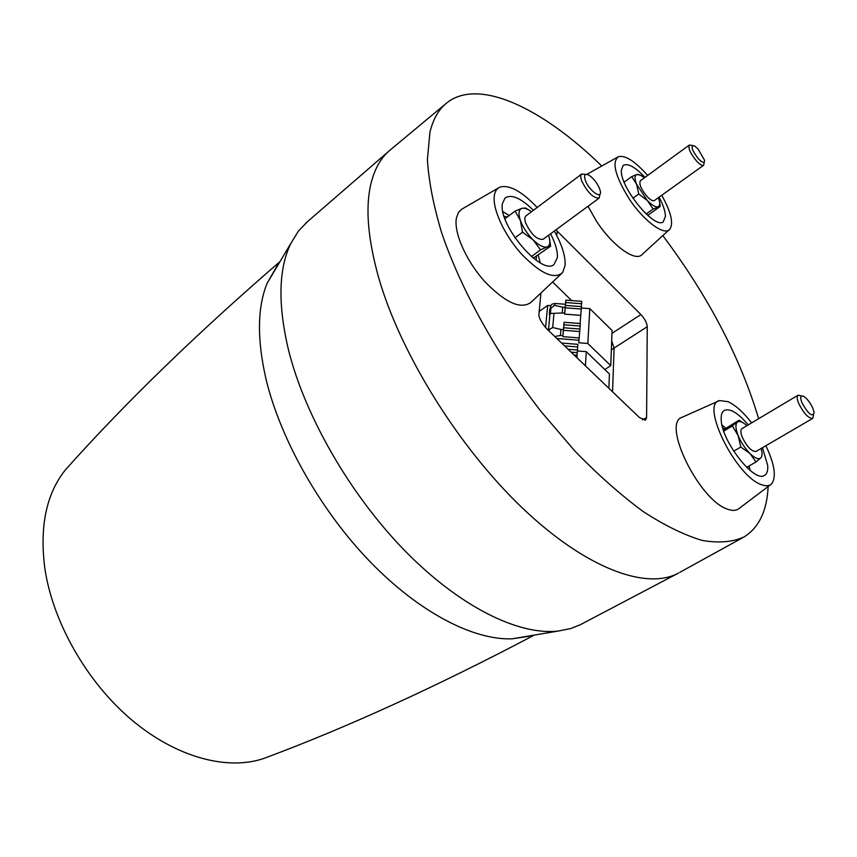 <?xml version="1.0" encoding="UTF-8"?>
<svg xmlns="http://www.w3.org/2000/svg" width="857" height="857" viewBox="0 0 857 857"><rect width="100%" height="100%" fill="white"/><g stroke="black" fill="none" stroke-linecap="round" stroke-linejoin="round"><path stroke-width="1.29" d="M71.324 463.305L65.368 469.915C46.342 493.718 39.486 526.477 44.81 568.18C52.673 622 86.643 681.818 131.507 719.762C176.456 757.674 227.823 770.989 264.213 758.316C346.614 727.614 436.342 686.703 533.386 635.583M277.518 265.145L267.052 283.421C257.336 307.577 256.971 339.361 265.938 378.773C280.26 438.955 320.175 509.84 369.506 561.11C418.923 612.348 473.332 640.318 512.1 638.819L528.705 636.355M677.898 573.387L580.157 624.796L570.569 628.588L558.111 631.084C518.614 635.508 459.952 606.938 405.104 550.965C350.342 494.992 304.899 415.988 288.498 349.956C277.743 304.342 278.514 268.841 290.834 243.42L298.482 230.994L307.813 221.374M390.792 149.525L388.253 151.7C380.819 158.513 375.345 168.036 371.842 180.259C364.986 204.63 367.299 237.25 378.794 278.107C400.551 353.684 458.998 447.74 522.695 508.297C586.488 568.973 646.939 590.527 678.701 572.958M601.528 165.797C541.785 107.575 477.081 76.562 445.522 103.943C438.141 110.349 432.935 119.798 429.925 132.31L427.397 159.552C428.714 181.073 433.46 205.466 441.634 232.75C460.787 289.12 496.899 354.509 541.003 411.456L574.951 451.125C598.186 475.003 620.929 495.142 643.178 511.543C664.689 525.502 684.368 535.132 702.215 540.435C718.723 543.263 732.671 542.106 744.058 536.943C758.97 527.633 766.994 510.858 768.151 486.626M498.774 187.737L461.387 209.397L458.441 212.504L456.438 217.882C453.567 232.14 465.78 260.249 484.173 280.903C505.009 302.585 520.585 309.763 530.912 302.425L562.631 272.558L565.095 265.306C565.566 256.114 561.978 244.695 554.318 231.047M718.766 400.926L682.268 417.209C661.036 422.855 699.826 501.741 728.321 509.422C732.853 510.943 736.42 510.654 739.013 508.565L770.486 484.741M588.009 206.269L596.429 221.117C612.262 245.648 635.487 262.274 642.054 254.54L670.035 229.001C673.634 222.895 670.86 211.658 661.733 195.278M555.914 229.869L640.886 314.551C644.743 318.772 646.864 322.821 647.249 326.71L646.596 417.563L645.46 420.166L639.558 417.648L548.148 330.181C543.049 325.092 539.942 320.218 538.828 315.58L540.885 293.501M758.638 418.698C740.341 357.583 708.45 296.618 662.975 235.793M581.325 307.995L589.82 308.638L612.08 330.459L610.762 365.65L604.838 369.549M589.82 308.638L587.816 343.475L610.762 365.65M587.816 343.475L578.764 342.768L579.161 337.926L562.878 336.662L563.885 324.782L580.146 326.024L580.307 323.528L564.077 322.286L563.424 329.656L560.939 329.463L560.414 335.473M580.639 315.365L564.656 314.144L565.224 307.824L581.25 309.034L580.103 323.517M548.844 330.845L549.605 329.238L552.701 327.545L560.939 329.463M549.38 314.53L549.851 308.777L549.316 314.53L551.04 313.448L562.288 312.976L564.742 313.169L564.656 314.144M563.424 329.656L562.899 335.633M581.25 309.034L581.41 306.602L565.416 305.403L565.224 307.824M565.363 305.681L565.641 302.532L581.603 303.732L581.335 306.602M565.641 302.532L565.834 300.132L581.753 301.321L581.603 303.732M563.885 324.782L564.077 322.286M579.878 329.013L580.146 326.024M579.161 337.926L579.953 329.024L563.649 327.77M579.793 331.541L563.445 330.288M565.834 300.132L565.192 307.406L562.749 307.224L562.246 312.998M564.677 313.159L565.192 307.406M550.462 313.683L550.933 307.974L554.661 305.371L562.749 307.224M550.933 307.974L550.408 308.82L550.697 305.681L551.887 304.235L554.833 303.464L565.459 304.267M549.851 308.777L550.408 308.82M548.426 330.438L549.883 314.573M562.878 336.662L562.953 335.644L560.457 335.451L554.768 336.512M545.577 327.492L547.666 305.446L550.697 305.681M579.011 340.229L556.846 338.504M539.053 311.52L547.666 305.446M608.856 388.275L609.413 373.952L586.263 351.659L585.427 365.853M586.263 351.659L577.414 350.974M564.57 345.896L577.682 346.924L577.854 344.321L561.614 343.057M577.682 346.924L577.404 350.02M577.05 355.205L577.479 350.02L568.127 349.292M577.307 352.645L571.116 352.163M576.965 357.755L577.136 355.216L574.061 354.969M611.352 349.87L614.094 348.049L612.551 391.81M647.249 326.71L614.094 348.049L611.694 340.893M552.851 282.242L571.608 300.561M647.646 175.439C635.016 161.223 625.256 154.978 618.39 156.692C611.662 162.059 615.133 175.921 628.813 198.267C643.618 221.138 664.903 236.671 670.035 229.001M765.879 445.715C774.621 464.323 776.549 477.017 771.664 483.787C769.425 486.037 766.126 486.369 761.755 484.773C736.013 476.942 699.848 403.572 719.655 400.562L728.054 401.676C735.435 405.115 743.298 412.174 751.653 422.865M762.473 447.708L767.679 465.34C768.097 470.6 767.015 473.953 764.412 475.421C754.139 483.091 721.187 440.562 721.187 419.427C720.994 415.067 721.905 412.121 723.919 410.621C729.575 407.803 737.695 412.549 748.268 424.879M750.218 470.493L749.114 465.962M725.793 428.189L721.969 424.922M722.74 427.986L724.615 428.928M659.054 197.196C663.168 204.909 665.3 211.24 665.439 216.221L663.297 221.781C654.716 229.858 619.59 186.805 621.379 170.157L623.103 165.508C627.624 162.809 634.919 166.761 644.989 177.378M648.503 216.071L648.128 215.075M624.485 181.92L623.864 181.405M537.168 207.49C521.752 191.229 509.315 184.459 499.856 187.158C496.878 188.497 495.046 191.261 494.36 195.45C492.164 208.433 504.055 234.572 521.099 253.608C540.381 273.608 554.222 279.918 562.631 272.558M550.569 233.8C555.507 243.356 557.778 251.305 557.361 257.657L553.954 264.567C541.474 275.975 497.671 224.32 502.47 203.463L505.03 198.021C511.329 193.864 520.799 197.956 533.44 210.297M502.898 211.636L509.187 215.568M538.26 255.225L540.231 262.778M504.109 216.328L507.226 217.046M536.386 256.597L536.161 260.228M549.219 237.271L550.623 246.216L533.3 258.086M599.107 198.117L543.059 239.317C537.135 239.971 531.351 234.582 525.716 223.141C524.495 219.542 524.559 217.153 525.898 215.964L525.984 215.9M548.609 235.246C550.644 241.631 550.162 245.509 547.162 246.891C543.692 247.834 539.01 245.498 533.129 239.906C527.269 233.94 523.006 227.437 520.36 220.42C518.153 213.65 518.667 209.622 521.913 208.358C524.259 207.715 527.451 208.84 531.49 211.754M599.964 194.121L599.182 198.053C593.537 198.406 587.741 192.782 581.817 181.159C580.478 177.538 580.425 175.171 581.657 174.057L585.685 174.421M599.525 188.486L600.243 190.811C602.589 200.206 589.155 190.972 585.406 180.506C583.66 175.107 584.774 173.296 588.759 175.074C593.269 178.031 596.858 182.498 599.525 188.486M531.415 256.532L540.51 249.88L533.129 239.906L522.545 232.193L520.36 220.42L515.1 211.079L521.913 208.358L525.566 207.994L529.39 210.329M540.51 249.88L547.162 246.891L550.623 246.216M515.1 211.079L504.944 218.781M522.545 232.193L514.961 237.839M647.731 215.353L660.233 206.451L659.569 201.931M660.233 206.451L653.141 209.022L646.167 213.993M653.141 209.022L647.346 200.549L638.744 194.014L632.916 198.235M638.744 194.014L636.59 184.276L631.727 176.606L624.153 182.155M631.727 176.606L636.783 174.517L640.211 175.117M658.38 197.678C660.222 202.766 660.115 205.798 658.08 206.751C655.616 207.362 652.038 205.294 647.346 200.549L636.59 184.276C634.469 178.695 634.523 175.439 636.783 174.517C638.497 174.057 641.015 175.171 644.314 177.87M704.25 162.069L703.629 165.251L654.437 200.506C652.991 201.32 650.634 200.088 647.367 196.799C641.175 189.429 638.829 184.084 640.35 180.763L689.274 145.069L692.542 145.444M703.629 165.251C702.29 165.979 699.987 164.651 696.73 161.245C690.474 153.649 687.989 148.261 689.274 145.069M698.037 148.914L704.54 160.238C704.615 163.419 702.59 162.959 698.466 158.866C691.77 150.093 690.356 145.722 694.234 145.744L698.037 148.914M747.807 466.722L747.786 468.393M733.688 451.211L740.823 447.011L750.025 453.589L756.013 461.966L746.693 467.365M756.013 461.966L760.812 457.917C758.563 459.706 754.963 458.27 750.025 453.589C745.044 448.49 741.08 442.469 738.134 435.517C735.531 428.725 735.242 424.269 737.266 422.147C739.334 420.637 742.558 421.805 746.95 425.672M798.038 395.206L741.894 428.682C740.394 429.871 740.523 432.71 742.248 437.22C747.079 446.979 751.707 451.714 756.11 451.414L812.693 418.398C808.526 418.505 803.898 413.599 798.81 403.69C796.935 399.148 796.678 396.32 798.038 395.206L801.649 395.923M761.134 448.479C762.419 453.214 762.312 456.353 760.812 457.917M813.582 415.034L812.693 418.398M812.79 408.071L814.129 412.571C812.49 417.402 808.462 414.22 802.034 403.026C799.795 397.037 800.449 394.873 803.995 396.545C807.358 398.933 810.283 402.779 812.79 408.071M744.09 423.39L739.045 420.23L732.339 425.972L738.134 435.517L740.823 447.011M723.319 429.893L739.045 420.23M723.737 431.135L732.339 425.972M553.933 313.598L552.701 327.545M554.833 303.464L554.661 305.371M642.504 419.834L646.596 417.563M611.973 333.352L640.886 314.551M557.296 231.186L556.739 235.504M65.368 469.915C124.265 403.883 195.557 334.648 279.253 262.221M267.052 283.421L290.834 243.42M305.446 223.42L388.253 151.7M679.869 572.315L742.612 537.735M586.874 174.357L618.39 156.692M581.657 174.057L525.898 215.964M389.249 150.811L445.522 103.943M512.1 638.819L558.111 631.084"/></g></svg>
